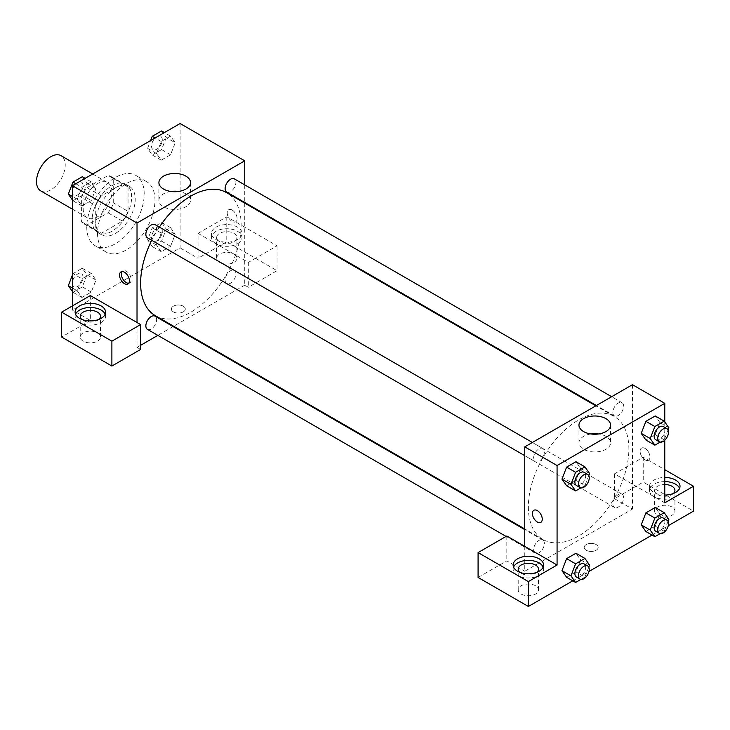 <?xml version="1.0" encoding="UTF-8"?>
<svg xmlns="http://www.w3.org/2000/svg" width="730" height="730" viewBox="0 0 730 730"><rect width="100%" height="100%" fill="white"/><g stroke="black" fill="none" stroke-linecap="round" stroke-linejoin="round"><path stroke-width="0.55" stroke-dasharray="3.65 2.74" d="M40.707 190.858A20.312 11.726 120 0 0 61.019 179.133A20.312 11.726 120 0 0 61.019 155.682M83.174 208.506A20.312 11.726 120 0 0 87.381 217.805A20.312 11.726 120 0 0 107.684 206.079A20.312 11.726 120 0 0 107.684 182.628A20.312 11.726 120 0 0 92.035 188.066A20.312 11.726 120 0 0 83.174 208.506M86.998 187.637L108.067 175.483A27.275 15.75 120 0 1 111.17 176.596A27.275 15.75 120 0 1 113.688 178.722L113.688 203.049A27.275 15.75 120 0 1 108.067 212.786L86.998 224.95A27.275 15.75 120 0 1 83.895 223.836A27.275 15.75 120 0 1 81.377 221.71L81.377 197.383A27.275 15.75 120 0 1 86.998 187.637L101.361 195.932L122.43 183.768L108.067 175.483M108.067 212.786L122.43 221.081L101.361 233.244L86.998 224.95M81.377 221.71L95.739 229.996L95.739 205.668L81.377 197.383M95.739 229.996A27.275 15.75 120 0 0 98.258 232.131A27.275 15.75 120 0 0 101.361 233.244M122.43 221.081A27.275 15.75 120 0 0 128.051 211.344L113.688 203.049M122.43 183.768A27.275 15.75 120 0 1 125.533 184.882A27.275 15.75 120 0 1 128.051 187.017L128.051 211.344M101.361 195.932A27.275 15.75 120 0 0 95.739 205.668M111.891 231.31A27.922 16.124 -60 0 1 97.929 232.688A27.922 16.124 -60 0 1 97.929 200.449A27.922 16.124 -60 0 1 125.852 184.325A27.922 16.124 -60 0 1 130.141 206.7A27.922 16.124 -60 0 1 111.891 231.31M115.486 233.381A27.922 16.124 120 0 0 133.727 208.771A27.922 16.124 120 0 0 129.447 186.396A27.922 16.124 120 0 0 107.93 193.879A27.922 16.124 120 0 0 95.739 221.984A27.922 16.124 120 0 0 101.525 234.759A27.922 16.124 120 0 0 115.486 233.381M128.051 187.017L113.688 178.722M86.76 227.158A40.615 23.451 120 0 0 95.174 245.754A40.615 23.451 120 0 0 135.789 222.303A40.615 23.451 120 0 0 135.789 175.401A40.615 23.451 120 0 0 104.49 186.287A40.615 23.451 120 0 0 86.76 227.158M97.537 233.381A40.615 23.451 120 0 0 105.941 251.978A40.615 23.451 120 0 0 146.566 228.526A40.615 23.451 120 0 0 146.566 181.624A40.615 23.451 120 0 0 115.267 192.501A40.615 23.451 120 0 0 97.537 233.381M72.398 275.119L72.982 273.631L81.952 278.814L91.287 273.431L95.949 280.065L91.287 292.082L81.952 297.466L77.289 290.832L81.952 278.814L91.287 273.431L95.959 280.046L91.268 292.082M72.398 288.012L77.289 290.832L81.97 278.814M72.982 273.631L82.308 268.248L86.97 274.882L82.308 286.899L91.287 292.082L81.952 297.466L77.28 290.85M75.82 183.732L81.952 187.281L91.287 181.898L95.949 188.532L91.287 200.549L81.952 205.933L77.28 199.308L81.952 187.281L91.287 181.898L95.959 188.513L91.268 200.549M82.308 176.715L86.97 183.349L82.308 195.366L91.287 200.549L81.952 205.933L77.289 199.299L81.97 187.281M152.251 246.521L147.588 239.887L152.251 227.86L161.576 222.477L166.239 229.111L161.576 241.137L152.251 246.521L161.23 251.704L170.555 246.32L161.23 251.704L156.558 245.07L161.23 233.043L170.555 227.66L175.218 234.293L170.546 227.678L161.23 233.043L156.548 245.07L161.239 251.686M166.239 229.111L175.218 234.293L170.555 246.32L175.227 234.293M180.109 123.525L180.109 247.89L72.398 310.077L72.398 305.925M161.576 130.944L166.239 137.578L175.218 142.761L170.555 154.778L161.23 160.171L156.558 153.528L161.23 141.511L170.555 136.127L175.218 142.761L170.546 154.778L161.23 160.171L156.548 153.546L161.239 141.511L170.555 136.127L175.227 142.751M232.167 210.057A6.981 4.033 -120 0 0 228.672 209.711A6.981 4.033 -120 0 0 228.672 217.777A6.981 4.033 -120 0 0 235.653 221.811A6.981 4.033 -120 0 0 236.721 216.217A6.981 4.033 -120 0 0 232.167 210.057M198.058 233.381L248.319 262.399L277.044 245.818L226.775 216.801L198.058 233.381L198.058 258.256L180.109 247.89M244.732 184.873L244.732 202.456M244.732 203.123L244.732 285.202L248.319 287.273L277.044 270.693L226.775 241.676L198.058 258.256M232.158 210.067A6.981 4.033 60 0 1 236.721 216.217A6.981 4.033 60 0 1 235.653 221.811A6.981 4.033 60 0 1 228.672 217.777A6.981 4.033 60 0 1 228.672 209.72A6.981 4.033 60 0 1 232.158 210.067M216.007 227.158A15.23 8.796 180 0 1 232.605 225.26A15.23 8.796 180 0 1 242.013 233.381A15.23 8.796 180 0 1 226.775 242.177A15.23 8.796 180 0 1 211.545 233.381A15.23 8.796 180 0 1 216.007 227.158M216.007 231.31A15.23 8.796 0 0 0 211.545 237.524A15.23 8.796 0 0 0 226.775 246.32A15.23 8.796 0 0 0 242.013 237.524A15.23 8.796 0 0 0 232.605 229.403A15.23 8.796 0 0 0 216.007 231.31M233.956 233.381A10.156 5.858 180 0 1 236.931 237.524A10.156 5.858 180 0 1 230.662 242.944A10.156 5.858 180 0 1 219.602 241.676A10.156 5.858 180 0 1 216.627 237.524A10.156 5.858 180 0 1 222.896 232.113A10.156 5.858 180 0 1 233.956 233.381M219.602 262.399A10.156 5.858 180 0 1 216.627 258.256A10.156 5.858 180 0 1 226.775 252.388A10.156 5.858 180 0 1 236.931 258.256A10.156 5.858 180 0 1 230.662 263.667A10.156 5.858 180 0 1 219.602 262.399M226.775 216.801L226.775 241.676M277.044 245.818L277.044 270.693M248.319 262.399L248.319 287.273M170.893 191.452A15.804 9.125 0 0 0 158.912 200.303A15.804 9.125 0 0 0 174.725 209.437A15.804 9.125 0 0 0 190.53 200.303A15.804 9.125 0 0 0 185.904 193.851A15.804 9.125 0 0 0 178.549 191.452M90.356 295.559L90.356 320.434L72.398 310.077M128.736 283.258A6.981 4.033 -120 0 0 129.757 282.948A6.981 4.033 -120 0 0 129.757 274.882A6.981 4.033 -120 0 0 122.777 270.857A6.981 4.033 -120 0 0 121.992 271.578M75.546 314.219A15.23 8.796 0 0 0 75.117 316.291A15.23 8.796 0 0 0 90.356 325.087A15.23 8.796 0 0 0 105.585 316.291A15.23 8.796 0 0 0 105.156 314.219M98.961 319.402A10.156 5.858 180 0 1 83.174 320.434A10.156 5.858 180 0 1 81.742 319.402M83.174 341.166A10.156 5.858 180 0 1 80.2 337.023A10.156 5.858 180 0 1 90.356 331.155A10.156 5.858 180 0 1 100.503 337.023A10.156 5.858 180 0 1 94.234 342.434A10.156 5.858 180 0 1 83.174 341.166M90.356 320.434L61.63 337.023M140.616 349.451L137.021 347.38L137.021 322.505M183.248 311.883A6.981 4.033 0 0 0 185.292 309.036A6.981 4.033 0 0 0 178.312 305.003A6.981 4.033 0 0 0 171.331 309.036A6.981 4.033 0 0 0 175.638 312.759A6.981 4.033 0 0 0 183.248 311.883A6.981 4.033 180 0 1 175.638 312.759A6.981 4.033 180 0 1 171.331 309.036A6.981 4.033 180 0 1 178.312 305.003A6.981 4.033 180 0 1 185.292 309.036A6.981 4.033 180 0 1 183.248 311.883M244.732 285.202L173.649 326.237M173.074 326.565L157.844 335.362M140.616 345.308L137.021 347.38M225.123 280.101A7.619 4.398 120 0 0 226.701 283.587A7.619 4.398 120 0 0 234.321 279.188A7.619 4.398 120 0 0 234.321 270.392A7.619 4.398 120 0 0 228.454 272.436A7.619 4.398 120 0 0 225.123 280.101M147.433 329.358A7.619 4.398 120 0 0 155.052 324.959A7.619 4.398 120 0 0 155.052 316.163M226.701 192.054A7.619 4.398 120 0 0 234.321 187.656A7.619 4.398 120 0 0 234.321 178.859M147.433 237.816A7.619 4.398 120 0 0 155.052 233.418A7.619 4.398 120 0 0 155.052 224.63M155.335 315.67A71.084 41.035 120 0 0 226.419 274.626A71.084 41.035 120 0 0 226.419 192.547M159.35 227.112A71.084 41.035 120 0 0 151.731 240.298M528.356 506.985A71.084 41.035 120 0 0 543.074 539.525A71.084 41.035 120 0 0 614.158 498.48A71.084 41.035 120 0 0 614.158 416.41A71.084 41.035 120 0 0 559.381 435.454A71.084 41.035 120 0 0 528.356 506.985M533.593 458.194A7.619 4.398 -60 0 1 536.915 450.529A7.619 4.398 -60 0 1 542.792 448.485A7.619 4.398 -60 0 1 544.361 451.97A7.619 4.398 -60 0 1 541.039 459.635A7.619 4.398 -60 0 1 535.172 461.679A7.619 4.398 -60 0 1 533.593 458.194M612.862 503.955A7.619 4.398 120 0 0 614.441 507.441A7.619 4.398 120 0 0 622.06 503.052A7.619 4.398 120 0 0 622.06 494.256A7.619 4.398 120 0 0 616.193 496.291A7.619 4.398 120 0 0 612.862 503.955M533.593 549.726A7.619 4.398 120 0 0 535.172 553.212A7.619 4.398 120 0 0 542.792 548.814A7.619 4.398 120 0 0 542.792 540.017A7.619 4.398 120 0 0 536.915 542.061A7.619 4.398 120 0 0 533.593 549.726M612.862 412.423A7.619 4.398 120 0 0 614.441 415.908A7.619 4.398 120 0 0 622.06 411.51A7.619 4.398 120 0 0 622.06 402.723A7.619 4.398 120 0 0 616.193 404.758A7.619 4.398 120 0 0 612.862 412.423M524.76 546.368L524.76 571.243L632.463 509.056L614.514 498.69L643.239 482.11L693.5 511.128M632.463 384.692L632.463 509.056M586.245 550.256A6.981 4.033 0 0 0 593.855 551.132A6.981 4.033 0 0 0 598.162 547.4A6.981 4.033 0 0 0 591.181 543.375A6.981 4.033 0 0 0 584.201 547.4A6.981 4.033 0 0 0 586.245 550.256A6.981 4.033 180 0 1 584.201 547.4A6.981 4.033 180 0 1 591.181 543.366A6.981 4.033 180 0 1 598.162 547.4A6.981 4.033 180 0 1 593.855 551.123A6.981 4.033 180 0 1 586.245 550.247M657.602 515.28A10.156 5.858 0 0 0 668.662 516.548A10.156 5.858 0 0 0 674.931 511.128A10.156 5.858 0 0 0 664.774 505.269A10.156 5.858 0 0 0 654.627 511.128A10.156 5.858 0 0 0 657.602 515.28M521.174 594.038A10.156 5.858 0 0 0 532.234 595.315A10.156 5.858 0 0 0 538.503 589.895A10.156 5.858 0 0 0 528.356 584.036A10.156 5.858 0 0 0 518.2 589.895A10.156 5.858 0 0 0 521.174 594.038M572.767 580.834L588.982 571.471M652.036 535.072L668.251 525.709M478.086 577.457L506.812 560.877L524.76 571.243M673.389 493.507A10.156 5.858 180 0 1 657.602 494.548A10.156 5.858 180 0 1 654.627 490.405A10.156 5.858 180 0 1 664.774 484.537M664.774 481.608A15.23 8.796 0 0 0 654.007 484.182A15.23 8.796 0 0 0 649.545 490.405A15.23 8.796 0 0 0 664.774 499.192A15.23 8.796 0 0 0 680.013 490.405A15.23 8.796 0 0 0 679.584 488.333M664.774 495.049A15.23 8.796 180 0 1 649.545 486.253A15.23 8.796 180 0 1 654.007 480.039A15.23 8.796 180 0 1 664.774 477.466M536.961 572.274A10.156 5.858 180 0 1 521.174 573.315A10.156 5.858 180 0 1 519.742 572.274M513.546 567.091A15.23 8.796 0 0 0 513.117 569.172A15.23 8.796 0 0 0 528.356 577.959A15.23 8.796 0 0 0 543.585 569.172A15.23 8.796 0 0 0 543.157 567.091M506.812 536.002L506.812 560.877M664.774 502.842L614.514 473.825L643.239 457.236L664.774 469.673M643.239 457.236L643.239 482.11M614.514 473.825L614.514 498.69M641.232 524.888L645.904 512.871M668.862 519.304L659.893 514.121L655.23 507.487L659.902 514.102M659.893 514.121L655.212 526.138L645.895 531.522L655.23 526.138L659.893 514.121M659.902 422.57L655.23 415.954L659.893 422.588L655.212 434.605L645.895 439.989L655.23 434.605L659.893 422.588L668.862 427.771M641.232 433.355L645.904 421.338M589.594 473.533L580.615 468.35L575.952 461.716L580.633 468.341L575.943 480.367M588.781 475.632L584.931 485.55L575.952 480.367L566.626 485.76L575.952 480.367L580.615 468.35M561.963 479.117L566.635 467.1M561.963 570.659L566.635 558.633M589.594 565.066L580.615 559.883L575.952 553.249L580.633 559.873L575.943 571.909M588.781 567.164L584.931 577.083L575.952 571.909L566.626 577.293L575.952 571.909L580.615 559.883M664.774 421.958L664.774 440.19M590.944 433.967A15.804 9.125 0 0 0 578.963 442.818A15.804 9.125 0 0 0 594.767 451.943A15.804 9.125 0 0 0 610.581 442.818A15.804 9.125 0 0 0 605.946 436.367A15.804 9.125 0 0 0 598.6 433.967M540.82 522.361L540.82 522.351A6.981 4.033 -120 0 0 540.82 514.294A6.981 4.033 -120 0 0 533.84 510.261L533.84 510.261M645.037 448.43A6.981 4.033 -120 0 0 641.542 448.083A6.981 4.033 -120 0 0 641.542 456.14A6.981 4.033 -120 0 0 648.523 460.174A6.981 4.033 -120 0 0 649.591 454.58A6.981 4.033 -120 0 0 645.037 448.43A6.981 4.033 60 0 1 649.591 454.58A6.981 4.033 60 0 1 648.523 460.174A6.981 4.033 60 0 1 641.542 456.15A6.981 4.033 60 0 1 641.542 448.083A6.981 4.033 60 0 1 645.028 448.43M584.931 485.55L580.879 487.895M576.463 485.514A7.619 4.398 120 0 0 584.073 481.116A7.619 4.398 120 0 0 584.073 472.319M668.05 429.861L664.2 439.788L660.148 442.124M655.732 439.743A7.619 4.398 120 0 0 663.342 435.354A7.619 4.398 120 0 0 663.342 426.557M664.2 439.788L655.23 434.605M584.931 577.083L580.879 579.428M576.463 577.047A7.619 4.398 120 0 0 584.073 572.648A7.619 4.398 120 0 0 584.073 563.861M668.05 521.393L664.2 531.321L660.148 533.657M655.732 531.285A7.619 4.398 120 0 0 663.342 526.887A7.619 4.398 120 0 0 663.342 518.09M664.2 531.321L655.23 526.138M82.308 195.366L72.982 200.75L72.398 199.929M72.261 191.844A7.619 4.398 120 0 0 73.84 195.33A7.619 4.398 120 0 0 81.45 190.931A7.619 4.398 120 0 0 81.45 182.135A7.619 4.398 120 0 0 75.582 184.179A7.619 4.398 120 0 0 72.261 191.844M95.949 188.532L86.97 183.349M81.952 205.933L72.982 200.75M77.289 199.299L72.398 196.48M91.287 181.898L85.145 178.348M72.233 191.826A7.619 4.398 120 0 0 73.803 195.311A7.619 4.398 120 0 0 81.422 190.913A7.619 4.398 120 0 0 81.422 182.117A7.619 4.398 120 0 0 75.555 184.161A7.619 4.398 120 0 0 72.233 191.826M166.239 137.578L161.576 149.604L152.251 154.988L147.588 148.354L150.617 140.552M151.53 146.073A7.619 4.398 120 0 0 153.108 149.559A7.619 4.398 120 0 0 160.719 145.161A7.619 4.398 120 0 0 160.719 136.373A7.619 4.398 120 0 0 154.851 138.408A7.619 4.398 120 0 0 151.53 146.073M170.555 154.778L161.576 149.604M161.23 160.171L152.251 154.988M156.558 153.528L147.588 148.354M161.23 141.511L155.089 137.97M170.555 136.127L164.414 132.586M151.502 146.055A7.619 4.398 120 0 0 153.081 149.54A7.619 4.398 120 0 0 160.691 145.151A7.619 4.398 120 0 0 160.691 136.355A7.619 4.398 120 0 0 154.824 138.39A7.619 4.398 120 0 0 151.502 146.055M82.308 286.899L72.982 292.283L72.398 291.462M72.261 283.377A7.619 4.398 120 0 0 73.84 286.863A7.619 4.398 120 0 0 81.45 282.464A7.619 4.398 120 0 0 81.45 273.668A7.619 4.398 120 0 0 75.582 275.712A7.619 4.398 120 0 0 72.261 283.377M95.949 280.065L86.97 274.882M81.952 297.466L72.982 292.283M91.287 273.431L82.308 268.248M72.233 283.359A7.619 4.398 120 0 0 73.803 286.844A7.619 4.398 120 0 0 81.422 282.446A7.619 4.398 120 0 0 81.422 273.65A7.619 4.398 120 0 0 75.555 275.694A7.619 4.398 120 0 0 72.233 283.359M151.53 237.606A7.619 4.398 120 0 0 153.108 241.092A7.619 4.398 120 0 0 160.719 236.702A7.619 4.398 120 0 0 160.719 227.906A7.619 4.398 120 0 0 154.851 229.941A7.619 4.398 120 0 0 151.53 237.606M170.555 246.32L161.576 241.137M156.558 245.07L147.588 239.887M161.23 233.043L152.251 227.86M170.555 227.66L161.576 222.477M151.502 237.588A7.619 4.398 120 0 0 153.081 241.082A7.619 4.398 120 0 0 160.691 236.684A7.619 4.398 120 0 0 160.691 227.888A7.619 4.398 120 0 0 154.824 229.932A7.619 4.398 120 0 0 151.502 237.588M72.398 209.154L87.381 217.805M92.71 173.977L107.684 182.628M129.447 186.396L125.852 184.325M101.525 234.759L97.929 232.688M125.533 184.882L111.17 176.596M98.258 232.131L83.895 223.836M146.566 181.624L135.789 175.401M105.941 251.978L95.174 245.754M211.545 233.381L211.545 237.524M242.013 233.381L242.013 237.524M236.931 258.256L236.931 237.524M216.627 258.256L216.627 237.524M158.912 182.6L158.912 200.303M190.53 182.6L190.53 200.303M127.951 283.988L129.757 282.948M120.97 271.898L122.777 270.857M75.117 312.148L75.117 316.291M105.585 312.148L105.585 316.291M100.503 337.023L100.503 316.291M80.2 337.023L80.2 316.291M614.158 416.41L595.844 405.834M543.074 539.525L524.76 528.949M524.76 455.666L535.172 461.679M532.38 442.48L542.792 448.485M622.06 494.256L234.321 270.392M614.441 507.441L226.701 283.587M542.792 540.017L524.76 529.615M535.172 553.212L506.091 536.422M622.06 402.723L611.649 396.709M614.441 415.908L596.419 405.506M674.931 511.128L674.931 490.405M654.627 511.128L654.627 490.405M649.545 486.253L649.545 490.405M680.013 486.253L680.013 490.405M538.503 589.895L538.503 569.172M518.2 589.895L518.2 569.172M513.117 565.02L513.117 569.172M543.585 565.02L543.585 569.172M578.963 425.106L578.963 442.818M610.581 425.106L610.581 442.818"/><path stroke-width="1.09" d="M92.71 173.977L61.019 155.682A20.312 11.726 120 0 0 45.369 161.12A20.312 11.726 120 0 0 36.5 181.56A20.312 11.726 120 0 0 40.707 190.858L72.398 209.154M72.398 305.925L72.398 185.703L180.109 123.525L244.732 160.828L244.732 184.873M244.732 202.456L244.732 203.123M185.904 176.14A15.804 9.125 180 0 1 190.53 182.6A15.804 9.125 180 0 1 174.725 191.725A15.804 9.125 180 0 1 158.912 182.6A15.804 9.125 180 0 1 168.676 174.16A15.804 9.125 180 0 1 185.904 176.14M137.021 322.505L90.356 295.559L61.63 312.148L111.891 341.166L140.616 324.585L137.021 322.505L137.021 223.015L72.398 185.703M137.021 223.015L244.732 160.828M178.549 191.452A15.804 9.125 0 0 0 170.893 191.452M124.456 283.641A6.981 4.033 60 0 1 119.903 277.491A6.981 4.033 60 0 1 120.97 271.898A6.981 4.033 60 0 1 127.951 275.931A6.981 4.033 60 0 1 127.951 283.988A6.981 4.033 60 0 1 124.456 283.641M121.992 271.578A6.981 4.033 -120 0 0 126.272 282.601A6.981 4.033 -120 0 0 128.736 283.258M79.579 305.925A15.23 8.796 180 0 1 96.178 304.018A15.23 8.796 180 0 1 105.585 312.148A15.23 8.796 180 0 1 90.356 320.935A15.23 8.796 180 0 1 75.117 312.148A15.23 8.796 180 0 1 79.579 305.925M105.156 314.219A15.23 8.796 0 0 0 94.471 307.823A15.23 8.796 0 0 0 79.579 310.077A15.23 8.796 0 0 0 75.546 314.219M81.742 319.402A10.156 5.858 180 0 1 80.2 316.291A10.156 5.858 180 0 1 86.469 310.87A10.156 5.858 180 0 1 97.537 312.148A10.156 5.858 180 0 1 100.503 316.291A10.156 5.858 180 0 1 98.961 319.402M61.63 312.148L61.63 337.023L111.891 366.04L140.616 349.451L140.616 324.585M111.891 341.166L111.891 366.04M173.649 326.237L173.074 326.565M157.844 335.362L140.616 345.308M524.76 529.615L155.052 316.163A7.619 4.398 120 0 0 149.185 318.207A7.619 4.398 120 0 0 145.854 325.863A7.619 4.398 120 0 0 147.433 329.358L506.091 536.422M611.649 396.709L234.321 178.859A7.619 4.398 120 0 0 228.454 180.903A7.619 4.398 120 0 0 225.123 188.568A7.619 4.398 120 0 0 226.701 192.054L596.419 405.506M532.38 442.48L155.052 224.63A7.619 4.398 120 0 0 149.185 226.665A7.619 4.398 120 0 0 145.854 234.33A7.619 4.398 120 0 0 147.433 237.816L524.76 455.666M151.731 240.298A71.084 41.035 120 0 0 140.616 283.121A71.084 41.035 120 0 0 155.335 315.67L524.76 528.949M595.844 405.834L226.419 192.547A71.084 41.035 120 0 0 159.35 227.112M524.76 546.368L506.812 536.002L478.086 552.583L528.356 581.6L557.072 565.02L524.76 546.368L524.76 446.87L632.463 384.692L664.774 403.343L664.774 421.958M478.086 552.583L478.086 577.457L528.356 606.475L572.767 580.834M588.982 571.471L652.036 535.072M668.251 525.709L693.5 511.128L693.5 486.253L664.774 502.842L664.774 440.19M664.774 484.537A10.156 5.858 180 0 1 671.956 486.253A10.156 5.858 180 0 1 674.931 490.405A10.156 5.858 180 0 1 673.389 493.507M679.584 488.333A15.23 8.796 0 0 0 664.774 481.608M664.774 477.466A15.23 8.796 180 0 1 680.013 486.253A15.23 8.796 180 0 1 664.774 495.049M519.742 572.274A10.156 5.858 180 0 1 518.2 569.172A10.156 5.858 180 0 1 528.356 563.305A10.156 5.858 180 0 1 538.503 569.172A10.156 5.858 180 0 1 536.961 572.274M543.157 567.091A15.23 8.796 0 0 0 532.471 560.704A15.23 8.796 0 0 0 517.579 562.949A15.23 8.796 0 0 0 513.546 567.091M517.579 558.806A15.23 8.796 180 0 1 534.178 556.899A15.23 8.796 180 0 1 543.585 565.02A15.23 8.796 180 0 1 528.356 573.817A15.23 8.796 180 0 1 513.117 565.02A15.23 8.796 180 0 1 517.579 558.806M528.356 581.6L528.356 606.475M664.774 469.673L693.5 486.253M660.148 533.657L654.874 536.705L650.211 530.071L654.874 518.054L645.895 512.871L655.23 507.487L645.895 512.871L641.232 524.888L645.895 531.522L641.223 524.907M660.148 442.124L654.874 445.172L645.895 439.989L641.223 433.365L645.895 421.338L655.23 415.954L645.895 421.338L654.874 426.521L664.2 421.128L668.862 427.771L668.05 429.861M580.879 487.895L575.605 490.934L566.626 485.76L561.954 479.136M575.605 490.934L570.942 484.3L575.605 472.283L566.626 467.1L575.952 461.716L566.626 467.1L561.963 479.117L566.626 485.76M575.605 563.815L566.626 558.633L575.952 553.249L566.626 558.633L561.963 570.659L566.626 577.293L561.963 570.659L570.942 575.842L575.605 563.815L584.931 558.432L589.594 565.066L588.781 567.164M557.072 565.02L557.072 465.53L664.774 403.343M605.946 418.655A15.804 9.125 180 0 1 610.581 425.106A15.804 9.125 180 0 1 594.767 434.24A15.804 9.125 180 0 1 578.963 425.106A15.804 9.125 180 0 1 588.718 416.675A15.804 9.125 180 0 1 605.946 418.655M557.072 465.53L524.76 446.87M598.6 433.967A15.804 9.125 0 0 0 590.944 433.967M533.84 510.261A6.981 4.033 -120 0 0 532.772 515.855A6.981 4.033 -120 0 0 537.335 522.014A6.981 4.033 60 0 1 532.763 515.864A6.981 4.033 60 0 1 533.84 510.27A6.981 4.033 60 0 1 540.82 514.294A6.981 4.033 60 0 1 540.82 522.361A6.981 4.033 60 0 1 537.326 522.014A6.981 4.033 -120 0 0 540.82 522.351M575.605 472.283L584.931 466.899L589.594 473.533L588.781 475.632M587.668 474.4L584.073 472.319A7.619 4.398 120 0 0 578.206 474.363A7.619 4.398 120 0 0 574.884 482.028A7.619 4.398 120 0 0 576.463 485.514L580.049 487.585A7.619 4.398 120 0 0 587.668 483.187A7.619 4.398 120 0 0 587.668 474.4A7.619 4.398 120 0 0 581.792 476.435A7.619 4.398 120 0 0 578.47 484.099A7.619 4.398 120 0 0 580.049 487.585M570.942 484.3L561.963 479.117M584.931 466.899L575.952 461.716M654.874 445.172L650.211 438.538L654.874 426.521M666.937 428.629L663.342 426.557A7.619 4.398 120 0 0 657.474 428.592A7.619 4.398 120 0 0 654.153 436.257A7.619 4.398 120 0 0 655.732 439.743L659.318 441.823A7.619 4.398 120 0 0 666.937 437.425A7.619 4.398 120 0 0 666.937 428.629A7.619 4.398 120 0 0 661.07 430.673A7.619 4.398 120 0 0 657.739 438.338A7.619 4.398 120 0 0 659.318 441.823M645.895 439.989L641.232 433.355L650.211 438.538M664.2 421.128L655.23 415.954M580.879 579.428L575.605 582.476L570.942 575.842M587.668 565.933L584.073 563.861A7.619 4.398 120 0 0 578.206 565.896A7.619 4.398 120 0 0 574.884 573.561A7.619 4.398 120 0 0 576.463 577.047L580.049 579.118A7.619 4.398 120 0 0 587.668 574.72A7.619 4.398 120 0 0 587.668 565.933A7.619 4.398 120 0 0 581.792 567.967A7.619 4.398 120 0 0 578.47 575.632A7.619 4.398 120 0 0 580.049 579.118M575.605 582.476L566.626 577.293M584.931 558.432L575.952 553.249M654.874 518.054L664.2 512.67L668.862 519.304L668.05 521.393M666.937 520.161L663.342 518.09A7.619 4.398 120 0 0 657.474 520.134A7.619 4.398 120 0 0 654.153 527.799A7.619 4.398 120 0 0 655.732 531.285L659.318 533.356A7.619 4.398 120 0 0 666.937 528.958A7.619 4.398 120 0 0 666.937 520.161A7.619 4.398 120 0 0 661.07 522.205A7.619 4.398 120 0 0 657.739 529.87A7.619 4.398 120 0 0 659.318 533.356M654.874 536.705L645.895 531.522M650.211 530.071L641.232 524.888M664.2 512.67L655.23 507.487M72.398 199.929L68.319 194.116L72.982 182.099L82.308 176.715L85.145 178.348M72.398 196.48L68.319 194.116M75.82 183.732L72.982 182.099M150.617 140.552L152.251 136.328L161.576 130.944L164.414 132.586M155.089 137.97L152.251 136.328M72.398 291.462L68.319 285.649L72.398 275.119M72.398 288.012L68.319 285.649"/></g></svg>
